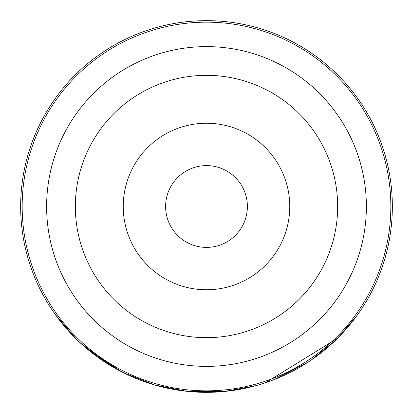 <?xml version="1.0" encoding="UTF-8"?>
<svg xmlns="http://www.w3.org/2000/svg" width="413" height="413" viewBox="0 0 413 413"><rect width="100%" height="100%" fill="white"/><g stroke="black" fill="none" stroke-linecap="round" stroke-linejoin="round"><path stroke-width="0.62" d="M20.65 206.5A185.85 185.85 0 0 1 206.5 20.65A185.85 185.85 0 0 1 392.35 206.5A185.85 185.85 0 0 1 206.5 392.35A185.85 185.85 0 0 1 20.65 206.5A185.85 185.85 0 0 1 206.5 20.65A185.85 185.85 0 0 1 392.35 206.5A185.85 185.85 0 0 1 206.5 392.35A185.85 185.85 0 0 1 20.65 206.5M123.239 206.5A83.261 83.261 0 0 0 206.5 289.761A83.261 83.261 0 0 0 289.761 206.5A83.261 83.261 0 0 0 206.5 123.239A83.261 83.261 0 0 0 123.239 206.5M165.613 206.5A40.887 40.887 0 0 0 206.5 247.387A40.887 40.887 0 0 0 247.387 206.5A40.887 40.887 0 0 0 206.5 165.613A40.887 40.887 0 0 0 165.613 206.5M186.8 391.302L154.643 384.968L123.208 372.64L101.469 359.826M119.909 370.946L99.265 358.293M101.598 359.914L94.515 354.824M91.485 352.485L80.778 343.373M79.869 342.532L78.522 341.262M78.501 341.246L89.058 350.549L122.227 372.144M156.687 385.551L156.011 385.36M157.415 385.752L159.883 386.408M189.459 391.56L224.894 391.426M312.631 359.067L327.225 347.798M329.176 346.109L335.346 340.436M335.371 340.41L311.443 359.888M303.023 365.319L301.475 366.248M281.976 376.336L278.785 377.714M189.459 391.565L224.894 391.436L255.699 385.721M265.445 382.753L337.653 338.175L357.173 315.3M355.366 317.762L352.826 321.082M349.393 325.341L345.222 330.178M339.904 335.898L333.936 341.778M326.415 348.489L318.547 354.772M308.088 362.129L274.273 379.552M274.268 379.552L273.014 380.037M172.082 389.134L157.637 385.814M125.774 373.904L111.784 366.403M108.227 364.245L80.199 342.842M78.692 341.427L78.289 341.045M55.203 314.427L76.162 338.985M77.494 340.286L81.784 344.292M46.617 206.5A159.883 159.883 0 0 1 206.5 46.617A159.883 159.883 0 0 1 366.383 206.5A159.883 159.883 0 0 1 206.5 366.383A159.883 159.883 0 0 1 46.617 206.5M337.664 206.5A131.164 131.164 0 0 0 206.5 75.336A131.164 131.164 0 0 0 75.336 206.5A131.164 131.164 0 0 0 206.5 337.664A131.164 131.164 0 0 0 337.664 206.5M390.832 206.5A184.332 184.332 0 0 0 206.5 22.168A184.332 184.332 0 0 0 22.168 206.5A184.332 184.332 0 0 0 206.5 390.832A184.332 184.332 0 0 0 390.832 206.5"/></g></svg>
